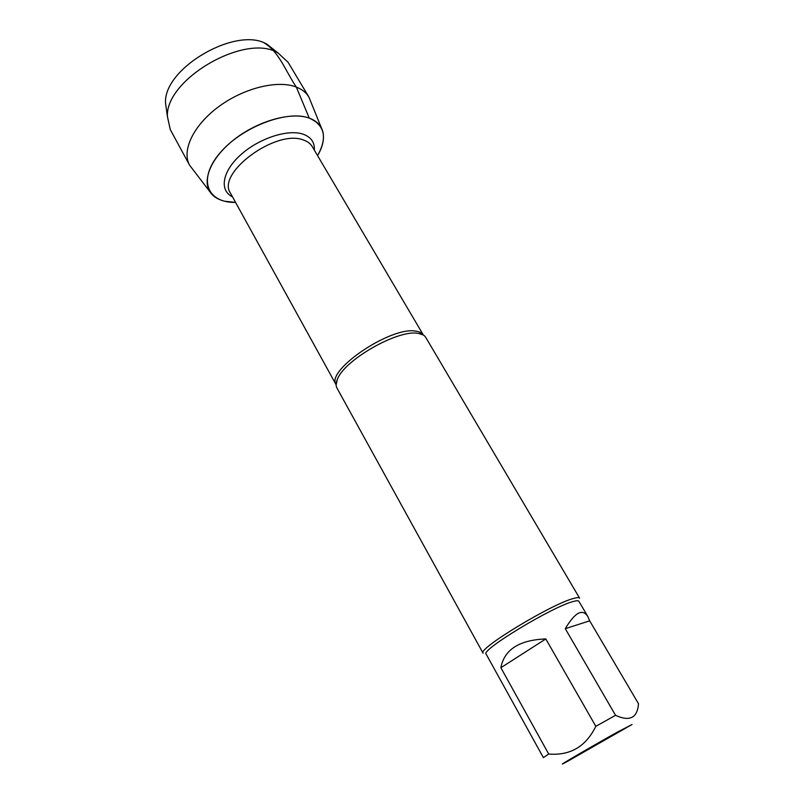 <?xml version="1.0" encoding="UTF-8"?>
<svg xmlns="http://www.w3.org/2000/svg" width="804" height="804" viewBox="0 0 804 804"><rect width="100%" height="100%" fill="white"/><g stroke="black" fill="none" stroke-linecap="round" stroke-linejoin="round"><path stroke-width="1.21" d="M418.01 333.348C397.809 329.308 343.469 360.514 337.248 379.699C335.881 383.096 335.781 385.87 336.946 388.02L483.103 653.23C476.651 649.391 552.479 603.412 573.905 598.367C577.232 597.452 579.131 597.392 579.614 598.186L425.738 337.378C424.482 335.278 422.04 333.951 418.422 333.399L418.01 333.348M309.259 118.118C287.058 109.525 240.838 127.464 219.371 153.675C197.462 179.764 207.331 202.909 235.572 202.407L224.728 201.241C219.281 199.935 215 197.623 211.874 194.307C200.879 182.86 209.623 158.931 233.602 139.976C257.451 120.952 291.339 111.465 309.259 118.118C324.796 125.102 327.56 137.615 317.57 155.634C322.937 146.509 324.635 138.338 322.665 131.112C320.836 125.082 316.364 120.751 309.259 118.118L296.334 87.083C302.073 89.344 306.274 92.681 308.927 97.093L321.459 128.087M607.663 738.112L588.438 749.117L607.663 738.112M567.172 761.559L632.065 724.474L616.769 732.454C588.93 748.021 551.886 769.709 565.101 762.664L567.172 761.559M589.674 620.819L587.784 616.447C582.458 608.326 574.96 612.397 565.282 628.678L589.674 620.819L638.517 703.741C637.341 718.002 629.683 721.851 615.542 715.299L595.834 726.334C585.875 746.584 570.167 755.81 548.69 754.021L543.404 757.659L486.149 654.134C480.028 650.516 552.75 606.447 573.342 601.482C576.548 600.588 578.388 600.508 578.84 601.261L587.784 616.447M565.282 628.678L615.542 715.299M545.805 638.939C519.294 639.974 504.319 649.572 500.872 667.712L545.805 638.939L595.834 726.334M500.872 667.712L548.69 754.021M209.884 191.734L189.583 165.172C181.463 150.7 193.261 125.414 218.638 106.711C243.913 87.937 277.842 79.717 296.334 87.083C285.933 71.737 279.149 51.989 264.627 43.235M166.74 111.686L165.503 102.751C163.704 67.556 238.084 25.125 267.461 44.592L274.526 50.2M189.583 165.172L170.267 129.555L167.393 116.439C165.453 78.712 246.798 32.311 278.284 53.185L288.103 62.34L308.927 97.093M337.248 379.699L336.142 384.764C325.117 370.744 390.905 326.062 415.809 331.147C419.527 331.65 422.04 332.946 423.356 335.027L418.422 333.399M423.356 335.027L312.223 146.569C310.444 143.574 307.51 141.393 303.44 140.017C276.234 128.801 215.995 173.252 230.497 193.191L336.142 384.784M232.507 196.839C219.16 190.528 222.105 171.513 240.547 154.961C258.818 138.338 287.993 128.851 303.148 134.198C311.078 137.092 314.806 142.419 314.344 150.167M165.503 102.751L167.393 116.439M267.461 44.592L278.284 53.185"/></g></svg>
